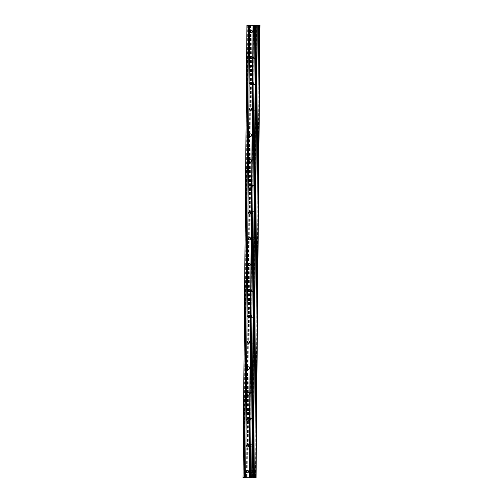 <?xml version="1.0" encoding="UTF-8"?>
<svg xmlns="http://www.w3.org/2000/svg" width="503" height="503" viewBox="0 0 503 503"><rect width="100%" height="100%" fill="white"/><g stroke="black" fill="none" stroke-linecap="round" stroke-linejoin="round"><path stroke-width="0.38" stroke-dasharray="2.52 1.89" d="M253.858 31.431A1.258 1.044 -92 0 0 255.945 31.488A1.258 1.044 -92 0 0 253.858 31.431M253.631 57.311A1.258 1.044 -92 0 0 255.719 57.367A1.258 1.044 -92 0 0 253.631 57.311M253.405 83.19A1.258 1.044 -92 0 0 255.493 83.253A1.258 1.044 -92 0 0 253.405 83.19M253.179 109.069A1.258 1.044 -92 0 0 255.266 109.132A1.258 1.044 -92 0 0 253.179 109.069M252.952 134.955A1.258 1.044 -92 0 0 255.04 135.011A1.258 1.044 -92 0 0 252.952 134.955M252.726 160.834A1.258 1.044 -92 0 0 254.814 160.891A1.258 1.044 -92 0 0 252.726 160.834M252.5 186.714A1.258 1.044 -92 0 0 254.593 186.776A1.258 1.044 -92 0 0 252.5 186.714M252.273 212.599A1.258 1.044 -92 0 0 254.367 212.656A1.258 1.044 -92 0 0 252.273 212.599M252.047 238.479A1.258 1.044 -92 0 0 254.141 238.535A1.258 1.044 -92 0 0 252.047 238.479M251.821 264.358A1.258 1.044 -92 0 0 253.914 264.421A1.258 1.044 -92 0 0 251.821 264.358M251.594 290.244A1.258 1.044 -92 0 0 253.688 290.3A1.258 1.044 -92 0 0 251.594 290.244M251.368 316.123A1.258 1.044 -92 0 0 253.462 316.18A1.258 1.044 -92 0 0 251.368 316.123M251.142 342.002A1.258 1.044 -92 0 0 253.235 342.065A1.258 1.044 -92 0 0 251.142 342.002M250.922 367.882A1.258 1.044 -92 0 0 253.009 367.945A1.258 1.044 -92 0 0 250.922 367.882M250.695 393.767A1.258 1.044 -92 0 0 252.783 393.824A1.258 1.044 -92 0 0 250.695 393.767M250.469 419.647A1.258 1.044 -92 0 0 252.556 419.703A1.258 1.044 -92 0 0 250.469 419.647M250.243 445.526A1.258 1.044 -92 0 0 252.33 445.589A1.258 1.044 -92 0 0 250.243 445.526M250.016 471.412A1.258 1.044 -92 0 0 252.104 471.468A1.258 1.044 -92 0 0 250.016 471.412M252.934 25.301L254.141 25.307M252.456 25.32L253.311 25.313M252.336 25.32L253.191 25.339M254.593 25.332L255.405 25.351M255.518 25.351L254.757 25.383M253.971 25.364L254.814 25.364M253.808 25.357L254.807 25.389M251.475 477.649L250.689 477.624L251.475 477.649M251.066 477.668L250.639 477.655L251.066 477.661M250.569 477.655L250.997 477.668L250.569 477.649M250.997 477.668L250.588 477.68L250.997 477.661M250.588 477.68L249.802 477.661L250.588 477.68M249.739 477.661L251.645 477.649L249.739 477.661M249.79 477.617L248.652 477.63L249.79 477.611M248.652 477.63L249.677 477.605L248.652 477.63M256.071 477.718L242.98 477.592M253.028 477.819L252.487 477.737L253.028 477.718M256.429 25.433L252.487 477.737M259.8 25.376L255.857 477.68M259.542 25.364L255.593 477.643M259.498 25.326L255.549 477.63M253.594 25.156L249.645 477.46M253.204 25.156L249.255 477.46M251.89 25.156L247.941 477.46M250.796 25.15L246.847 477.454M250.463 25.263L246.52 477.466M250.683 25.257L246.734 477.498M250.947 25.251L246.998 477.542M251.035 25.244L247.086 477.548M250.488 25.263L246.539 477.567M247.753 25.257L243.804 477.561M254.946 32.714L251.324 32.84M254.719 58.593L251.098 58.725M254.493 84.479L250.871 84.605M254.267 110.358L250.645 110.484M254.04 136.238L250.419 136.363M253.814 162.123L250.192 162.249M253.587 188.003L249.972 188.128M253.361 213.882L249.746 214.008M253.135 239.768L249.519 239.893M252.908 265.647L249.293 265.773M252.688 291.526L249.067 291.652M252.462 317.406L248.84 317.531M252.236 343.291L248.614 343.417M252.009 369.171L248.388 369.296M251.783 395.05L248.161 395.176M251.557 420.936L247.935 421.061M251.33 446.815L247.709 446.941M251.104 472.694L247.482 472.82M251.016 470.179L247.401 470.305M251.242 444.3L247.621 444.426M251.469 418.421L247.847 418.546M251.695 392.541L248.073 392.667M251.921 366.656L248.3 366.781M252.148 340.776L248.526 340.902M252.374 314.897L248.752 315.023M252.6 289.011L248.979 289.137M252.827 263.132L249.205 263.258M253.047 237.253L249.431 237.378M253.273 211.367L249.658 211.493M253.499 185.488L249.884 185.613M253.726 159.608L250.11 159.734M253.952 133.729L250.337 133.855M254.178 107.843L250.557 107.969M254.405 81.964L250.783 82.09M254.631 56.085L251.01 56.21M254.858 30.199L251.236 30.325M259.391 25.351L255.442 477.655M251.098 25.219L247.149 477.529"/><path stroke-width="0.75" d="M252.324 31.614A1.258 1.044 88 0 1 250.236 31.557A1.258 1.044 88 0 1 252.324 31.614M252.097 57.493A1.258 1.044 88 0 1 250.01 57.436A1.258 1.044 88 0 1 252.097 57.493M251.877 83.379A1.258 1.044 88 0 1 249.784 83.316A1.258 1.044 88 0 1 251.877 83.379M251.651 109.258A1.258 1.044 88 0 1 249.557 109.201A1.258 1.044 88 0 1 251.651 109.258M251.425 135.137A1.258 1.044 88 0 1 249.331 135.081A1.258 1.044 88 0 1 251.425 135.137M251.198 161.017A1.258 1.044 88 0 1 249.104 160.96A1.258 1.044 88 0 1 251.198 161.017M250.972 186.902A1.258 1.044 88 0 1 248.878 186.839A1.258 1.044 88 0 1 250.972 186.902M250.746 212.782A1.258 1.044 88 0 1 248.652 212.725A1.258 1.044 88 0 1 250.746 212.782M250.519 238.661A1.258 1.044 88 0 1 248.432 238.604A1.258 1.044 88 0 1 250.519 238.661M250.293 264.547A1.258 1.044 88 0 1 248.205 264.484A1.258 1.044 88 0 1 250.293 264.547M250.066 290.426A1.258 1.044 88 0 1 247.979 290.369A1.258 1.044 88 0 1 250.066 290.426M249.84 316.305A1.258 1.044 88 0 1 247.753 316.249A1.258 1.044 88 0 1 249.84 316.305M249.614 342.191A1.258 1.044 88 0 1 247.526 342.128A1.258 1.044 88 0 1 249.614 342.191M249.387 368.07A1.258 1.044 88 0 1 247.3 368.014A1.258 1.044 88 0 1 249.387 368.07M249.161 393.95A1.258 1.044 88 0 1 247.074 393.893A1.258 1.044 88 0 1 249.161 393.95M248.941 419.829A1.258 1.044 88 0 1 246.847 419.772A1.258 1.044 88 0 1 248.941 419.829M248.715 445.715A1.258 1.044 88 0 1 246.621 445.652A1.258 1.044 88 0 1 248.715 445.715M248.488 471.594A1.258 1.044 88 0 1 246.395 471.537A1.258 1.044 88 0 1 248.488 471.594M253.342 25.288L252.286 25.32L253.342 25.288M253.311 25.313L252.934 25.301M253.191 25.339L252.456 25.32M254.141 25.307L252.336 25.32M255.379 25.351L254.593 25.332M255.518 25.351L253.808 25.357M254.757 25.383L253.971 25.364M259.542 25.339L246.929 25.282L259.542 25.364M246.929 25.282L242.98 477.592L251.689 477.85L253.028 477.819L256.976 25.515M256.983 25.414L253.034 477.718L255.744 477.724L256.071 477.718L260.02 25.408M253.028 25.471L249.079 477.775M249.645 25.376L245.697 477.68M253.367 25.471L249.419 477.775M254.392 25.502L250.444 477.806M254.461 25.508L250.513 477.812M255.637 25.546L251.689 477.85M256.153 25.546L252.204 477.85M257.284 25.414L253.336 477.718M258.592 25.42L254.65 477.724M259.693 25.42L255.744 477.724M247.03 25.301L243.081 477.605M248.212 25.332L244.263 477.636M248.551 25.332L244.603 477.643M249.576 25.364L245.627 477.668"/></g></svg>
